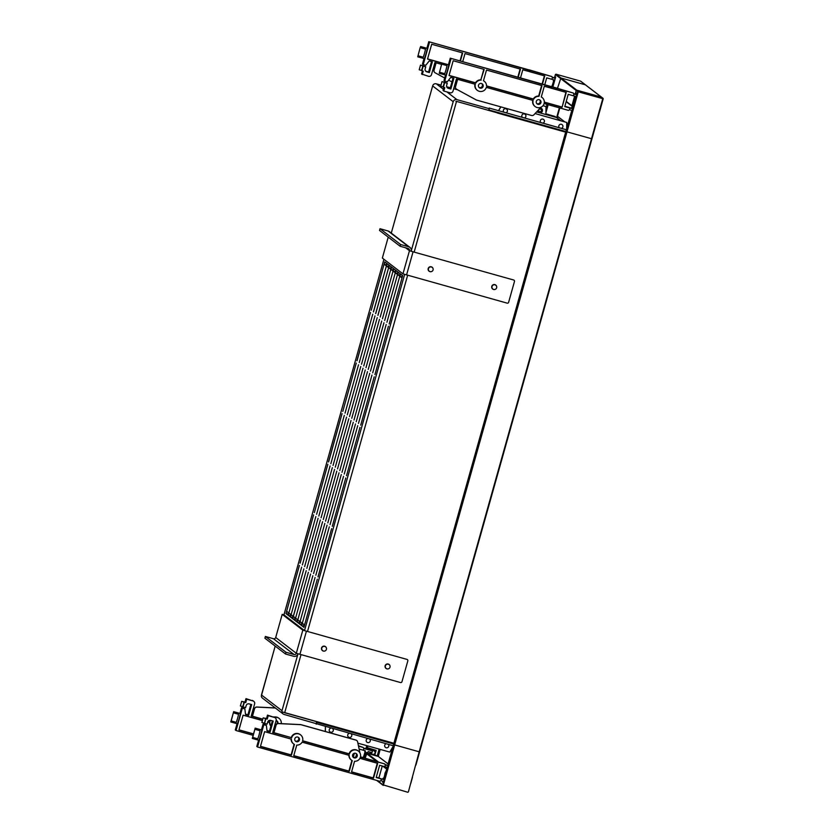 <?xml version="1.0" encoding="UTF-8"?>
<svg xmlns="http://www.w3.org/2000/svg" width="834" height="834" viewBox="0 0 834 834"><rect width="100%" height="100%" fill="white"/><g stroke="black" fill="none" stroke-linecap="round" stroke-linejoin="round"><path stroke-width="1.25" d="M326.417 649.373A2.408 2.398 127.5 0 0 325.573 646.819A2.408 2.398 127.5 0 0 321.799 648.081A2.408 2.398 127.5 0 0 322.643 650.635A2.408 2.398 127.5 0 0 326.417 649.373M389.999 667.19A2.408 2.398 127.5 0 0 389.155 664.635A2.408 2.398 127.5 0 0 385.381 665.897A2.408 2.398 127.5 0 0 386.225 668.451A2.408 2.398 127.5 0 0 389.999 667.19M324.363 651.114A2.523 2.523 -52.5 0 1 321.549 647.945A2.523 2.523 -52.5 0 1 326.48 648.362M387.956 668.931A2.523 2.523 -52.5 0 1 385.131 665.761A2.523 2.523 -52.5 0 1 390.062 666.178M298.03 653.825A3.607 3.597 -52.5 0 1 293.599 656.264L285.509 654.002L285.999 652.261L294.089 654.534A1.804 1.804 127.5 0 0 296.31 653.283L400.487 682.546A1.199 1.199 127.5 0 0 401.967 681.712L407.826 660.893A1.199 1.199 127.5 0 0 406.992 659.413L406.929 659.36M283.987 614.794L282.194 614.345L302.815 630.15L406.992 659.413M285.509 654.002L264.899 638.208L265.379 636.467L273.479 638.74A1.804 1.804 127.5 0 0 275.7 637.489L296.31 653.283L302.815 630.15M265.379 636.467L285.999 652.261M306.349 631.171L304.546 630.64L283.935 614.835L383.921 259.28L283.967 614.866M428.447 268.663A2.408 2.398 127.5 0 0 429.291 271.217A2.408 2.398 127.5 0 0 433.065 269.955A2.408 2.398 127.5 0 0 432.221 267.401A2.408 2.398 127.5 0 0 428.447 268.663M492.029 286.489A2.408 2.398 127.5 0 0 492.873 289.044A2.408 2.398 127.5 0 0 496.647 287.782A2.408 2.398 127.5 0 0 495.803 285.228A2.408 2.398 127.5 0 0 492.029 286.489M431.022 271.696A2.523 2.523 -52.5 0 1 428.196 268.527A2.523 2.523 -52.5 0 1 433.127 268.944M494.604 289.523A2.523 2.523 -52.5 0 1 491.779 286.354A2.523 2.523 -52.5 0 1 496.71 286.76M382.347 258.071L388.227 237.127L382.347 258.071L402.958 273.865L507.135 303.138A1.199 1.199 127.5 0 0 508.625 302.304L514.474 281.475A1.199 1.199 127.5 0 0 513.64 279.995L413.059 251.805L409.463 250.732L405.605 247.781M411.193 251.222L409.463 250.732A1.804 1.804 -52.5 0 0 408.212 248.511L400.122 246.249L400.612 244.508L408.702 246.781A3.607 3.597 -52.5 0 1 411.193 251.222L412.997 251.753M409.921 247.385L389.311 231.591A3.607 3.597 127.5 0 0 388.091 230.987L380.002 228.714L379.512 230.445L400.122 246.249M400.612 244.508L380.002 228.714M559.364 127.769A2.085 2.075 -52.5 0 1 561.418 124.308A2.085 2.075 -52.5 0 1 561.365 128.332M540.87 122.588A2.085 2.075 -52.5 0 1 542.924 119.126A2.085 2.075 -52.5 0 1 542.871 123.14M522.376 117.396A2.085 2.075 -52.5 0 1 524.419 113.935A2.085 2.075 -52.5 0 1 524.367 117.959M503.872 112.215A2.085 2.075 -52.5 0 1 505.925 108.754A2.085 2.075 -52.5 0 1 505.873 112.778M540.265 108.013A2.408 2.398 -52.5 0 1 542.423 111.058A2.408 2.398 -52.5 0 1 537.721 110.724M538.733 109.994A1.366 1.366 127.5 0 0 539.671 111.673A1.366 1.366 127.5 0 0 541.349 110.724A1.366 1.366 127.5 0 0 540.411 109.045A1.366 1.366 127.5 0 0 538.733 109.994M332.818 728.833A2.085 2.075 -52.5 0 1 330.681 732.2A2.085 2.075 -52.5 0 1 330.618 728.218M351.312 734.014A2.085 2.075 -52.5 0 1 349.175 737.381A2.085 2.075 -52.5 0 1 349.123 733.399M369.806 739.195A2.085 2.075 -52.5 0 1 367.679 742.573A2.085 2.075 -52.5 0 1 367.617 738.58M388.3 744.376A2.085 2.075 -52.5 0 1 386.173 747.754A2.085 2.075 -52.5 0 1 386.111 743.761M386.444 263.19L386.423 265.139M384.255 264.315L384.912 262.001L386.882 263.513L386.225 265.827L384.255 264.315L385.996 264.805M384.735 261.866L371.245 310.217L384.735 261.866M357.035 360.778L370.504 312.469L356.931 360.747M356.285 363.061L342.805 411.412L356.285 363.061M328.596 461.973L342.065 413.654L328.492 461.942M327.845 464.257L314.355 512.608L327.845 464.257M299.396 565.442L285.979 613.584L299.396 565.442M300.146 563.159L313.615 514.849L300.052 563.138M288.689 612.854L288.032 615.169L286.062 613.657L286.719 611.343L288.689 612.854M288.251 612.521L288.23 614.47M286.062 613.657L287.803 614.147M389.124 265.233L388.467 267.547L386.496 266.036L387.153 263.721L389.124 265.233M373.486 311.937L387.059 263.659L373.403 311.864M372.746 314.178L359.266 362.529L372.746 314.178M345.047 413.132L358.526 364.781L345.047 413.132M344.306 415.374L330.827 463.725L344.306 415.374M316.597 514.317L330.087 465.966L316.597 514.317M288.22 615.304L301.637 567.162L288.22 615.304M315.857 516.569L302.377 564.92L315.857 516.569M288.303 615.377L288.95 613.063L290.93 614.575L290.274 616.889L288.303 615.377L290.472 616.19M391.365 266.953L390.708 269.267L388.738 267.756L389.395 265.441L391.365 266.953M375.727 313.657L389.301 265.368L375.644 313.584M374.987 315.898L361.508 364.249L374.987 315.898M347.288 414.842L360.768 366.491L347.288 414.842M346.548 417.094L333.058 465.445L346.548 417.094M318.838 516.038L332.318 467.686L318.838 516.038M290.451 617.024L303.878 568.882L290.451 617.024M318.098 518.279L304.618 566.64L318.098 518.279M290.545 617.087L291.191 614.783L293.172 616.284L292.515 618.599L290.545 617.087L292.713 617.911M393.606 268.673L392.95 270.977L390.979 269.465L391.626 267.161L393.606 268.673M377.969 315.367L391.448 267.016L377.875 315.304M377.229 317.618L363.749 365.97L377.229 317.618M349.529 416.562L363.009 368.211L349.529 416.562M348.789 418.804L335.299 467.155L348.789 418.804M321.08 517.758L334.559 469.406L321.08 517.758M292.692 618.745L306.214 570.664L292.609 618.672M320.339 519.999L306.86 568.35L320.339 519.999M292.786 618.807L293.432 616.493L295.403 618.004L294.756 620.319L292.786 618.807L294.955 619.631M395.837 270.383L395.191 272.697L393.221 271.186L393.867 268.871L395.837 270.383M380.21 317.087L393.69 268.736L380.21 317.087M379.47 319.328L365.99 367.679L379.47 319.328M351.76 418.282L365.25 369.931L351.76 418.282M351.031 420.524L337.541 468.875L351.031 420.524M323.321 519.478L336.8 471.127L323.321 519.478M294.934 620.454L308.361 572.312L294.934 620.454M322.581 521.719L309.101 570.07L322.581 521.719M295.027 620.527L295.674 618.213L297.644 619.725L296.998 622.039L295.027 620.527L297.196 621.34M398.079 272.103L397.432 274.417L395.462 272.906L396.108 270.591L398.079 272.103M382.452 318.807L395.931 270.456L382.452 318.807M381.711 321.048L368.232 369.399L381.711 321.048M354.002 420.002L367.492 371.651L354.002 420.002M353.262 422.244L339.782 470.595L353.262 422.244M325.562 521.187L339.042 472.836L325.562 521.187M297.175 622.174L310.602 574.032L297.175 622.174M324.822 523.439L311.343 571.79L324.822 523.439M297.269 622.247L297.915 619.933L299.886 621.445L299.239 623.759L297.269 622.247L299.437 623.061M400.32 273.823L399.674 276.137L397.703 274.626L398.35 272.311L400.32 273.823M384.693 320.527L398.172 272.165L384.693 320.527M383.953 322.768L370.473 371.12L383.953 322.768M356.243 421.712L369.733 373.361L356.243 421.712M355.503 423.964L342.023 472.315L355.503 423.964M327.804 522.908L341.283 474.556L327.804 522.908M299.416 623.895L312.844 575.752L299.416 623.895M327.064 525.149L313.584 573.5L327.064 525.149M299.51 623.957L300.157 621.643L302.127 623.154L301.481 625.469L299.51 623.957L301.668 624.781M301.752 625.677L302.398 623.363L304.368 624.875L303.722 627.189L301.752 625.677L303.91 626.49M317.316 579.182L303.899 627.324L317.316 579.182M329.305 526.869L315.825 575.22L329.305 526.869M318.056 576.94L331.63 528.652L317.973 576.867M301.658 625.604L315.085 577.462L301.658 625.604M345.766 477.986L332.286 526.337L345.766 477.986M330.045 524.628L343.525 476.277L330.045 524.628M357.744 425.674L344.265 474.025L357.744 425.674M346.506 475.745L359.986 427.394L346.506 475.745M374.205 376.801L360.726 425.152L374.205 376.801M358.484 423.432L371.964 375.081L358.484 423.432M386.194 324.489L372.704 372.84L386.194 324.489M374.946 374.549L388.435 326.198L374.946 374.549M402.655 275.606L389.176 323.957L402.655 275.606M386.934 322.237L400.414 273.886L386.934 322.237M402.561 275.533L401.915 277.847L399.945 276.335L400.591 274.021L402.561 275.533M388.686 264.899L388.665 266.859M290.493 614.241L290.034 615.857M390.927 266.619L390.906 268.569M292.734 615.961L292.275 617.577M393.168 268.339L393.148 270.289M294.975 617.671L294.517 619.297M395.41 270.049L395.389 272.009M297.217 619.391L296.758 621.017M397.651 271.769L397.63 273.719M299.458 621.111L298.999 622.727M399.893 273.489L399.872 275.439M301.699 622.831L301.241 624.447M303.941 624.541L303.482 626.167M402.134 275.21L402.113 277.159M386.496 266.036L388.237 266.526M388.738 267.756L390.479 268.235M390.979 269.465L392.71 269.955M393.221 271.186L394.951 271.675M395.462 272.906L397.192 273.396M397.703 274.626L399.434 275.105M399.945 276.335L401.675 276.825M393.2 745.752L284.113 714.446A3.002 3.002 -52.5 0 1 281.934 711.84L393.898 743.25L325.458 724.068L325.469 724.84M325.416 724.058L325.406 724.819M325.375 726.748L325.323 731.491M325.385 731.512L325.448 726.768M392.908 746.805L389.77 752.091L357.88 743.157M545.999 106.575L542.986 105.689L545.999 106.575L545.895 114.539M545.905 113.872L555.256 116.541L545.905 113.81M565.671 132.158L497.231 112.965M566.359 129.729L489.172 108.045L566.338 129.781M566.745 122.473L535.063 113.56L566.745 122.473L566.672 128.613M500.786 106.856L498.503 110.713M497.523 112.371L497.189 112.924M497.252 112.976L497.606 112.392M498.586 110.734L500.869 106.888M550.628 115.248L550.471 115.822L536.596 111.933M550.534 115.165L550.357 115.79M393.7 743.959L316.524 722.286L393.69 744.022M565.848 131.522L488.912 109.952L489.172 108.045M555.256 116.541L555.09 117.114L550.471 115.822M316.253 724.183L316.743 722.452M316.19 723.443L316.524 722.286M489.402 108.222L488.912 109.952M283.101 713.935L262.47 698.131A3.002 3.002 127.5 0 1 261.313 696.036L275.189 646.089L261.417 695.097M446.836 91.896L456.928 99.632A3.002 3.002 -52.5 0 0 453.717 100.726L453.185 101.685L432.648 85.944L433.086 84.922A3.002 3.002 127.5 0 1 436.307 83.827L443.407 89.269M261.449 694.972L281.996 710.714L281.934 711.84M564.806 121.9L558.019 116.687A1.199 1.199 127.5 0 1 556.539 117.521L555.09 117.114M457.553 89.78L453.696 88.696M450.318 87.758L446.68 86.736M440.936 85.131L436.307 83.827M284.196 712.507L284.196 712.507A1.199 1.199 127.5 0 0 284.603 712.716L325.416 724.152M456.928 99.632L489.016 108.629M497.262 112.809L456.438 101.373A1.199 1.199 127.5 0 0 455.906 101.341M380.158 749.401L378.313 756.428M536.314 101.373A2.408 2.398 -52.5 0 1 540.088 100.111A2.408 2.398 -52.5 0 1 540.932 102.665A2.408 2.398 -52.5 0 1 537.159 103.927A2.408 2.398 -52.5 0 1 536.314 101.373M536.815 103.614A2.408 2.398 127.5 0 0 539.681 99.871M478.507 85.172A2.408 2.398 -52.5 0 1 482.281 83.911A2.408 2.398 -52.5 0 1 483.126 86.465A2.408 2.398 -52.5 0 1 479.352 87.726A2.408 2.398 -52.5 0 1 478.507 85.172M479.018 87.414A2.408 2.398 127.5 0 0 481.885 83.671M441.697 64.02L439.247 73.309L441.697 64.02M442.135 63.009L448.838 64.885L447.587 70.192L445.95 75.185L439.247 73.309M441.947 64.208L447.034 65.636L446.044 69.785L444.762 73.715L439.674 72.287M442.01 81.628L444.324 82.274L443.761 84.661L443.021 86.903L440.717 86.256L442.01 81.628L440.717 86.256M572.364 110.588L569.486 109.775L569.924 108.024L571.947 108.597A1.501 1.501 -52.5 0 1 573.229 107.513M574.699 96.139A1.501 1.501 127.5 0 0 575.283 97.432L575.929 97.932A1.501 1.501 -52.5 0 1 575.397 96.337L573.427 95.785L573.907 94.065L573.323 93.033L551.587 86.934L551.232 88.206L566.265 92.428L562.095 107.232L547.073 103.02L546.718 104.292L568.444 110.38L569.486 109.796M573.896 94.044L576.794 94.857M569.976 108.066L564.774 106.606L568.215 94.346L573.417 95.806M576.867 94.555L573.677 93.669M573.344 107.127A1.501 1.501 127.5 0 0 571.3 108.097L564.868 106.272M571.947 108.597L571.3 108.097M550.826 86.465L450.277 58.182L448.421 64.771M573.323 93.033L550.847 86.371M451.017 58.745L444.741 81.075L447.285 81.784L450.756 77.395L453.884 78.271L450.86 89.029L448.317 88.321A2.408 2.398 -52.5 0 1 446.649 85.36L447.243 83.254L444.699 82.545L443.375 87.247L444.762 87.633L443.803 91.042L450.047 92.793A2.408 2.398 -52.5 0 0 453.008 91.135L456.427 78.98L475.328 84.286A5.713 5.702 127.5 0 0 477.35 90.353A5.713 5.702 127.5 0 0 486.305 87.361L533.135 100.487A5.713 5.702 127.5 0 0 535.147 106.554A5.713 5.702 127.5 0 0 544.112 103.562L544.321 102.248A5.713 5.702 127.5 0 0 541.287 96.973L544.3 86.267L548.918 87.56L549.283 86.288L450.277 58.182M549.283 86.288L551.587 86.934M443.928 87.403L443.062 90.479L443.803 91.042M447.243 83.254L443.907 82.159M453.05 78.042L450.12 88.467L447.577 87.747A2.408 2.398 -52.5 0 1 447.16 87.591M445.523 75.07L444.001 80.512L444.741 81.075M544.758 102.374L547.073 103.02M546.718 104.292L544.414 103.593M551.232 88.206L548.949 87.466M565.9 92.324L562.095 107.232M561.782 106.981L544.321 102.092M533.635 99.256L486.514 86.048A5.713 5.702 127.5 0 0 483.48 80.773L486.493 70.066L541.985 85.621L538.972 96.327A5.713 5.702 127.5 0 0 533.635 99.256L533.312 99.006A5.713 5.702 -52.5 0 1 538.66 96.077L538.972 96.327M481.176 80.127A5.713 5.702 127.5 0 0 475.828 83.056L449.036 75.54L453.196 60.736L484.179 69.42L480.853 79.876A5.713 5.702 -52.5 0 0 475.516 82.806L449.078 75.394M477.35 90.353L477.027 90.103A5.713 5.702 -52.5 0 1 474.963 84.182M483.501 80.721A5.713 5.702 -52.5 0 1 483.97 81.044L484.293 81.294M483.824 69.316L480.853 79.876M535.147 106.554L534.823 106.304A5.713 5.702 -52.5 0 1 532.77 100.382M541.297 96.921A5.713 5.702 -52.5 0 1 541.777 97.244L542.09 97.495M541.047 107.179L533.906 114.8A2.408 2.398 -52.5 0 1 531.508 115.467L476.694 100.111A2.408 2.398 -52.5 0 1 476.193 99.903L456.751 89.342A2.408 2.398 -52.5 0 1 455.583 86.58L457.626 79.324M457.512 79.293L455.479 86.507A2.408 2.398 127.5 0 0 456.334 89.061L456.427 89.144M541.62 85.516L538.66 96.077M533.312 99.006L486.524 85.892M450.86 89.029L450.12 88.467M444.699 82.545L443.959 81.982M353.105 757.178A2.408 2.398 127.5 0 0 355.982 753.436M357.223 756.229A2.408 2.398 -52.5 0 1 353.449 757.491A2.408 2.398 -52.5 0 1 352.605 754.937A2.408 2.398 -52.5 0 1 356.379 753.675A2.408 2.398 -52.5 0 1 357.223 756.229M295.309 740.978A2.408 2.398 127.5 0 0 298.176 737.235M299.416 740.029A2.408 2.398 -52.5 0 1 295.643 741.29A2.408 2.398 -52.5 0 1 294.798 738.736A2.408 2.398 -52.5 0 1 298.572 737.475A2.408 2.398 -52.5 0 1 299.416 740.029M252.712 737.423L255.173 728.134L252.285 738.434L252.712 737.423L257.8 738.841L259.082 734.921L260.072 730.772L254.985 729.343M255.173 728.134L261.876 730.011L260.635 735.317L258.988 740.311L252.285 738.434M263.179 717.845L261.886 722.473L263.179 717.845L265.493 718.491L264.555 723.412L265.879 718.71L267.266 719.106L268.225 715.687L274.469 717.438A2.408 2.398 -52.5 0 1 276.127 720.399L272.718 732.544L291.295 737.6A5.713 5.702 -52.5 0 1 300.261 734.608L300.584 734.858A5.713 5.702 127.5 0 0 291.619 737.85M388.29 765.476L385.099 764.58M385.308 764.955L388.206 765.768M376.28 777.184L383.369 779.509A1.501 1.501 -52.5 0 1 384.651 778.424M386.111 767.051A1.501 1.501 127.5 0 0 386.695 768.343L387.341 768.844A1.501 1.501 -52.5 0 1 386.809 767.249L384.839 766.696L385.318 764.976L384.735 763.944L363.009 757.856L362.644 759.128L377.677 763.339L373.517 778.143L358.484 773.931L358.13 775.203L355.847 774.463M384.755 778.039A1.501 1.501 127.5 0 0 382.712 779.008M384.828 766.717L379.626 765.258L376.186 777.517L383.369 779.509M383.786 781.5L380.909 780.697M362.237 757.376L384.735 763.944M358.13 775.203L379.866 781.291L380.898 780.718L381.388 778.977M362.644 759.128L360.361 758.387M258.571 740.196L256.809 746.451L257.55 747.014L355.816 774.557L356.17 773.285L351.552 771.992L354.554 761.286A5.713 5.702 127.5 0 0 359.902 758.356L360.517 757.064L363.009 757.856M356.17 773.285L358.484 773.931M296.758 745.085A5.713 5.702 127.5 0 0 302.096 742.156L349.217 755.364A5.713 5.702 127.5 0 0 352.25 760.629L349.238 771.335L293.745 755.792L296.758 745.085M264.618 731.647L291.41 739.164A5.713 5.702 127.5 0 0 294.444 744.428L291.431 755.135L260.448 746.461L264.618 731.647M358.38 751.059A5.713 5.702 127.5 0 0 349.425 754.051L349.102 753.8A5.713 5.702 -52.5 0 1 358.067 750.808L358.38 751.059A5.713 5.702 127.5 0 1 360.403 757.126L360.695 757.209M300.584 734.858A5.713 5.702 127.5 0 1 302.596 740.926L349.425 754.051M257.55 747.014L263.825 724.694L266.369 725.403L267.047 730.959L270.174 731.835L273.198 721.076L270.654 720.367A2.408 2.398 127.5 0 0 267.693 722.035L267.099 724.131L264.555 723.412M362.269 757.282L360.757 756.97M261.459 729.896L263.085 724.12L266.369 725.403M267.005 730.584L269.434 731.272L272.364 720.847M265.076 718.376L266.526 718.533L267.485 715.124L274.469 717.438M281.256 723.651A5.713 5.702 127.5 0 0 274.553 717.292A2.408 2.398 127.5 0 0 273.729 716.875M272.812 732.21L273.896 732.523M293.641 743.918L293.318 743.667A5.713 5.702 -52.5 0 1 291.087 739.07M351.906 760.441L348.914 771.096L293.787 755.646M351.437 760.118L351.124 759.868A5.713 5.702 -52.5 0 1 348.893 755.27M349.102 753.8L302.638 740.78M291.295 737.6L273.854 732.669L275.939 725.257A2.408 2.398 -52.5 0 1 274.793 725.163M294.11 744.241L291.118 754.895L260.489 746.315M273.959 732.742L276.044 725.33A2.408 2.398 -52.5 0 1 278.473 723.578L300.584 724.663A2.408 2.398 -52.5 0 1 301.116 724.756L355.92 740.112A2.408 2.398 -52.5 0 1 357.63 741.937L359.892 752.789M360.59 756.146L360.444 756.98M377.312 763.235L373.194 777.903L351.594 771.846M356.733 740.519L356.639 740.446A2.408 2.398 127.5 0 0 355.826 740.039L301.011 724.673A2.408 2.398 127.5 0 0 300.48 724.59L278.368 723.505A2.408 2.398 127.5 0 0 275.939 725.257L276.044 725.33M263.085 724.12L263.825 724.694M269.434 731.272L270.174 731.835M265.139 718.147L265.879 718.71M266.526 718.533L267.266 719.106M267.485 715.124L268.225 715.687M420.19 47.538L417.74 56.816L420.19 47.538M420.617 46.527L427.331 48.403L426.08 53.699L424.443 58.703L417.74 56.816M420.44 47.726L425.528 49.154L424.537 53.303L423.255 57.233L418.168 55.805M420.503 65.146L422.817 65.792L422.254 68.18L421.514 70.421L419.21 69.775L420.503 65.146L419.21 69.775M544.79 84.672L546.708 77.864L551.91 79.313L552.4 77.583L551.816 76.551L530.08 70.452L529.726 71.724L544.758 75.936L542.486 84.025M552.389 77.562L555.277 78.365M553.192 79.657A1.501 1.501 127.5 0 0 553.776 80.95L554.422 81.451A1.501 1.501 -52.5 0 1 553.891 79.855L551.92 79.303M555.361 78.073L552.171 77.187M529.319 69.983L428.77 41.7L426.914 48.289M551.816 76.551L529.34 69.889M520.52 77.875L522.793 69.785L527.411 71.078L527.776 69.806L428.77 41.7M527.776 69.806L530.08 70.452M422.421 70.921L421.556 73.997L428.54 76.311A2.408 2.398 -52.5 0 0 431.501 74.643L434.921 62.498L441.54 64.354M429.51 42.263L423.234 64.593L425.778 65.302L429.249 60.913L432.377 61.789L429.354 72.548L426.81 71.839A2.408 2.398 -52.5 0 1 425.142 68.868L425.736 66.772L422.4 65.677M431.543 61.56L428.613 71.985L426.07 71.265A2.408 2.398 -52.5 0 1 425.653 71.109M424.016 58.578L422.494 64.03L423.234 64.593M529.726 71.724L527.442 70.984M462.714 61.674L464.986 53.584L520.479 69.139L518.206 77.218M442.041 63.123L427.529 59.058L431.689 44.254L462.672 52.938L460.399 61.018M425.736 66.772L423.192 66.063L421.868 70.765L423.255 71.151L422.296 74.56M448.421 64.76L427.571 58.912M462.317 52.834L460.045 60.924M544.394 75.842L542.121 83.921M436.005 62.811L433.972 70.025A2.408 2.398 127.5 0 0 434.827 72.579L434.921 72.662A2.408 2.398 -52.5 0 1 434.076 70.098L436.119 62.842M444.699 78L435.244 72.86A2.408 2.398 -52.5 0 1 434.921 72.662M451.955 81.94L448.598 80.116M456.219 83.911L455.187 83.629A2.408 2.398 -52.5 0 1 455.124 83.609M520.114 69.034L517.841 77.124M429.354 72.548L428.613 71.985M423.192 66.063L422.452 65.5M274.907 724.736A2.408 2.398 127.5 0 0 276.669 720.743M231.206 720.93L233.666 711.652L230.778 721.952L231.206 720.93L236.293 722.359L237.575 718.439L238.566 714.29L233.478 712.861M233.666 711.652L240.369 713.529L239.129 718.835L237.482 723.829L230.778 721.952M241.672 701.352L243.987 702.009L243.424 704.386L242.684 706.638L240.38 705.981L241.672 701.352L240.38 705.981M372.892 750.162L363.593 748.098M372.214 750.517L373.476 750.6M363.801 748.473L372.829 750.996M371.036 752.372L369.212 753.498M364.604 750.569A1.501 1.501 127.5 0 0 365.188 751.861L365.834 752.362A1.501 1.501 -52.5 0 1 365.302 750.767L363.332 750.214L363.812 748.494L363.228 747.462L358.505 746.138M370.233 753.79L371.578 752.549L368.19 751.58A1.501 1.501 -52.5 0 1 365.834 752.362M374.257 750.808L375.436 752.977L373.382 754.666M358.422 745.752L363.228 747.462M372.444 750.892L371.526 754.144M363.322 750.235L359.11 749.047M356.514 754.489L355.899 756.688M354.377 753.248L353.251 757.241M252.879 735.254L236.043 730.532L242.319 708.212L244.862 708.921L245.54 714.477L248.668 715.353L251.691 704.594L249.147 703.886A2.408 2.398 127.5 0 0 246.186 705.543L245.592 707.649L243.048 706.93L244.372 702.228L245.759 702.624L246.718 699.205L252.963 700.956A2.408 2.398 -52.5 0 1 254.62 703.917L251.211 716.062L262.679 719.283M237.065 723.714L235.303 729.969L236.043 730.532M276.085 720.545A2.408 2.398 -52.5 0 1 277.92 723.526M253.213 733.972L238.941 729.969L243.101 715.165L262.314 720.555M267.683 722.056L269.903 722.682A5.713 5.702 127.5 0 0 270.883 726.112M270.508 720.326A5.713 5.702 127.5 0 0 270.112 721.358L269.789 721.118A5.713 5.702 -52.5 0 1 270.101 720.274M268.402 720.889L270.112 721.358M239.952 713.414L241.579 707.639L244.862 708.921M245.498 714.102L247.927 714.79L250.857 704.365M243.57 701.894L245.019 702.051L245.978 698.642L252.963 700.956M253.776 701.363L253.036 700.8A2.408 2.398 127.5 0 0 252.222 700.393M251.305 715.728L252.389 716.041M274.188 717.052A5.713 5.702 -52.5 0 1 278.754 718.126L279.077 718.366M270.841 726.247A5.713 5.702 -52.5 0 1 269.58 722.588M269.789 721.118L268.548 720.774M262.72 719.137L252.348 716.177L254.526 708.848A2.408 2.398 -52.5 0 1 256.966 707.096L275.356 708.003M252.452 716.26L254.526 708.848M353.939 753.383L352.938 756.959M275.251 707.92L256.862 707.024A2.408 2.398 127.5 0 0 254.433 708.775M253.255 733.826L238.983 729.833M241.579 707.639L242.319 708.212M247.927 714.79L248.668 715.353M243.632 701.665L244.372 702.228M245.019 702.051L245.759 702.624M245.978 698.642L246.718 699.205M363.707 756.052L363.322 757.585L363.707 756.052M599.198 113.049L600.876 107.096M573.479 102.968L573.896 101.373L573.479 102.968M551.92 86.444L552.389 84.891L551.92 86.444M410.766 783.418L412.455 777.403M385.266 772.576L384.787 774.14L385.266 772.576M576.065 94.336L576.461 92.928L577.18 93.481L565.921 131.251L566.515 131.709L565.921 131.251L393.596 744.324L571.457 111.589L572.041 111.746M591.931 138.83L566.515 131.72L591.952 138.84L419.627 751.914L603.211 98.787L577.764 91.688L394.67 744.918L393.606 744.324L394.19 744.783L382.942 784.804L377.489 780.634M408.368 791.956L419.179 751.799L394.67 744.918L578.379 91.365L576.805 90.166L601.481 97.109L576.221 90.499L576.805 90.166L560.907 77.969L557.519 88.237L560.907 77.969L585.416 84.839L560.907 77.969L555.976 74.195L555.402 74.518L576.221 90.499L575.21 94.096L576.221 90.499L577.764 91.688M555.976 74.195L580.652 81.148L603.045 98.318M573.365 107.033L571.926 105.762L574.636 96.118L572.093 106.272L566.14 101.717M375.258 753.54L374.852 754.989L378.386 756.48L367.002 753.248L365.146 758.096L367.002 753.248L378.386 756.48L388.091 763.913M382.264 765.998L378.907 777.924L382.253 765.998M374.852 754.989L366.241 752.664L364.291 757.856M364.01 755.729L365.115 751.809M365.97 748.765L366.366 747.358L376.155 750.371L375.425 752.956M375.55 750.193L374.987 752.164M374.476 754.009L374.226 754.906M572.854 106.856L573.521 103.395M574.105 101.289L575.21 97.38M554.558 77.854L554.954 76.447L555.673 76.999L552.869 86.934M552.598 84.807L553.703 80.898M388.071 763.996L393.596 744.335L383.39 782.907L382.67 782.355L383.484 782.584M385.527 772.211L387.018 768.594M382.67 782.355L382.973 781.27M383.911 777.934L384.933 774.306M407.795 792.279L382.942 784.804M591.504 138.736L419.179 751.788L394.67 744.929L383.286 785.409M306.412 631.223L299.917 654.356M273.479 638.74L294.089 654.534M282.205 614.356L275.7 637.489L282.194 614.345M408.702 246.781L388.091 230.987M402.958 273.865L409.463 250.732M406.565 274.949L413.059 251.805M281.996 710.714L297.863 654.273M304.514 630.608L404.636 274.396M411.298 250.7L453.185 101.685M391.282 233.103L432.648 85.944M556.539 117.521L560.761 120.763M566.703 125.319L567.433 125.882M566.734 123.369L567.891 124.256M456.479 101.54L414.154 252.118M407.649 275.251L307.506 631.526M301.001 654.669L284.707 712.653M546.895 102.884L546.531 104.156M551.41 86.799L551.055 88.07M448.317 88.321L447.577 87.747M362.467 758.992L362.821 757.72M357.953 775.067L358.307 773.796M529.903 70.317L529.548 71.588M426.81 71.839L426.07 71.265M370.901 752.549L371.547 753.05M580.485 81.065L602.888 98.235L591.504 138.715M566.234 101.404L572.687 106.345M388.081 763.954L377.281 755.677L379.126 749.109M378.042 761.703L366.241 752.664M376.415 761.254L365.657 752.998M366.887 747.764L367.429 745.825M363.916 755.76L365.042 751.747L363.916 755.76M365.886 748.744L366.762 745.638L365.886 748.744M377.677 755.938L379.564 749.234L377.677 755.938M367.367 747.9L367.909 745.961M548.167 104.698L545.926 112.673M559.374 107.836L556.643 117.552M547.677 104.563L545.947 110.734M555.402 74.539L554.474 77.823L555.402 74.518M553.63 80.825L552.504 84.849L553.63 80.825M547.01 104.375L545.978 108.055L547.01 104.375M559.822 107.961L557.133 117.542L559.822 107.961M386.444 768.938L382.806 766.144M415.916 765.101L419.627 751.914L415.916 765.101M386.58 768.26L384.422 766.602M432.679 85.808L391.271 233.103M264.19 723.12L261.886 722.473M274.542 717.282L275.283 717.845M363.801 755.802L364.969 755.427M573.375 103.218L574.178 104.156M575.064 100.987L573.896 101.373M552.389 84.891L553.557 84.505M384.787 774.14L385.589 775.067M386.476 771.909L385.308 772.284M383.129 785.336L376.707 780.416M603.211 98.787L591.952 138.84"/></g></svg>
